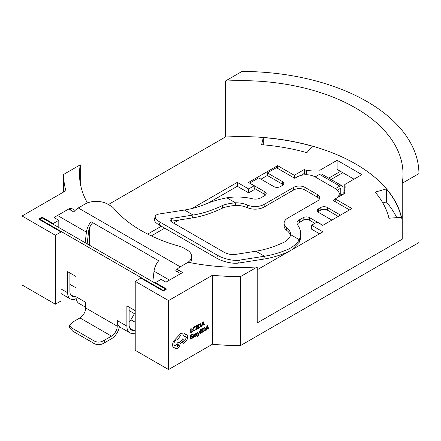 <?xml version="1.0" encoding="UTF-8"?>
<svg xmlns="http://www.w3.org/2000/svg" width="441" height="441" viewBox="0 0 441 441"><rect width="100%" height="100%" fill="white"/><g stroke="black" fill="none" stroke-linecap="round" stroke-linejoin="round"><path stroke-width="0.66" d="M186.956 265.543L186.956 262.941L180.237 266.822L78.283 207.959L85.008 204.078A15.937 9.2 0 0 1 107.543 204.078L110.812 205.964A15.937 9.2 0 0 1 113.877 208.45A141.594 81.75 0 0 0 141.126 230.544A141.594 81.75 0 0 0 179.382 246.271A15.937 9.2 0 0 1 183.693 248.04L186.956 249.926A15.937 9.2 0 0 1 191.626 256.436L191.626 259.038A15.937 9.2 180 0 1 190.319 262.687M135.222 310.673L126.876 305.85L126.876 326.125A14.647 8.456 120 0 0 129.908 332.828L120.272 327.266A14.647 8.456 -60 0 1 119.368 326.594A14.647 8.456 -60 0 1 118.458 325.486A14.647 8.456 -60 0 1 117.24 320.557L117.24 326.191A8.12 4.686 -60 0 1 111.496 336.136L104.319 340.281M129.908 332.828A14.647 8.456 120 0 0 132.857 333.512A11.631 6.714 120 0 0 135.222 332.944M129.13 307.157L129.13 324.824A11.46 6.615 120 0 0 131.501 330.066A11.46 6.615 120 0 0 133.81 330.601A8.445 4.873 120 0 0 135.222 330.309M129.13 322.222A8.445 4.873 120 0 0 130.916 319.769L135.222 312.311M117.24 326.191L85.681 307.972L85.681 302.339L76.045 296.776L76.045 276.507L67.649 271.662L67.649 292.758A13.588 7.844 -60 0 0 70.466 298.981A13.588 7.844 -60 0 0 73.107 299.615A8.781 5.071 -60 0 0 76.166 298.54M69.904 272.962L69.904 291.457A10.402 6.003 120 0 0 72.059 296.22A10.402 6.003 120 0 0 74.077 296.705A5.595 3.23 120 0 0 76.045 296.01M92.737 222.683A9.73 5.617 120 0 0 88.635 231.227L87.169 243.89M85.179 242.737L86.408 232.142A12.921 7.458 -60 0 1 91.055 221.713L158.672 260.752A12.921 7.458 120 0 0 154.025 271.182L152.795 281.777M186.956 262.941A15.937 9.2 0 0 0 191.626 256.436M78.283 207.959A12.921 7.458 120 0 0 73.763 211.956L68.691 209.028M180.639 273.657L175.711 270.813A12.921 7.458 -60 0 1 180.237 266.822M178.87 270.372A9.73 5.617 120 0 0 177.387 271.783M39.833 219.166L163.082 290.321L165.336 289.02L42.088 217.865L39.833 219.166L39.833 219.767M165.336 289.02L165.336 289.765M163.082 290.321L163.082 290.922M76.045 296.776A14.647 8.456 120 0 0 79.077 303.48L85.681 307.294M119.368 326.594A11.306 6.527 -60 0 1 111.496 338.738L104.319 342.883C100.581 345.286 96.822 345.309 93.051 342.949M85.681 307.972A8.12 4.686 -60 0 1 79.942 317.917L72.765 322.062L69.606 325.315L69.606 327.917L72.765 331.169L93.051 342.883M104.319 342.883L104.319 340.215C100.542 342.718 96.788 342.74 93.051 340.281L72.765 328.567M69.606 325.315L72.765 328.501M192.364 217.92L171.312 221.228A7.971 2.751 14.9 0 0 170.871 221.316A7.971 2.751 14.9 0 1 171.312 221.228L192.364 217.92A162.564 93.856 120 0 0 222.231 208.235L222.418 205.534C225.379 204.266 229.722 203.356 235.45 202.805L226.784 197.8C219.105 199.431 213.212 201.052 209.117 202.656A159.377 92.015 -60 0 1 184.47 210.032L159.372 213.973A15.937 5.501 14.9 0 0 155.238 216.371A15.937 5.501 14.9 0 0 160.05 222.143L217.523 255.322A15.937 5.501 14.9 0 0 239.386 260.168L264.49 256.227A159.377 92.015 120 0 0 289.131 248.851C294.257 245.935 297.636 242.864 299.263 239.645A39.844 23.004 0 0 0 300.624 233.68A39.844 23.004 0 0 0 297.603 224.893A7.971 4.603 180 0 1 296.997 223.135A7.971 4.603 180 0 1 299.334 219.883L303.171 217.667A4.564 2.635 180 0 1 309.626 217.667L322.851 225.301L309.626 217.667L309.626 220.268L314.902 223.317L309.626 220.268A4.564 2.635 180 0 0 303.171 220.268A4.564 2.635 180 0 1 309.626 220.268L309.626 217.667A4.564 2.635 180 0 0 303.171 217.667L303.171 220.268L299.334 222.485L303.171 220.268L303.171 217.667L299.334 219.883L299.334 222.485A7.971 4.603 180 0 0 297.322 224.436A7.971 4.603 180 0 1 299.334 222.485L299.334 219.883A7.971 4.603 180 0 0 296.997 223.135A7.971 4.603 180 0 0 297.603 224.893A39.844 23.004 0 0 1 300.624 233.68L300.624 236.282A39.844 23.004 0 0 1 299.263 242.247A39.844 23.004 0 0 0 300.624 236.282L300.624 233.68A39.844 23.004 0 0 1 299.263 239.645L299.263 242.247L291.914 249.733L299.263 242.247L299.263 239.645L290.597 234.64A19.123 11.042 0 0 0 290.602 234.419A19.123 11.042 0 0 0 286.694 227.732A12.75 7.359 180 0 1 284.092 223.273A12.75 7.359 180 0 1 287.824 218.069L317.333 201.03A7.971 4.603 0 0 0 319.664 197.777A7.971 4.603 0 0 0 317.333 194.525L304.935 187.37A7.971 4.603 0 0 0 293.662 187.37L264.159 204.404A12.75 7.359 180 0 1 247.418 205.054A19.123 11.042 0 0 0 235.45 202.805L226.784 197.8C219.105 199.431 213.212 201.052 209.117 202.656A159.377 92.015 -60 0 1 184.47 210.032L159.372 213.973A15.937 5.501 14.9 0 0 155.238 216.371A15.937 5.501 14.9 0 0 160.05 222.143L217.523 255.322A15.937 5.501 14.9 0 0 239.386 260.168L264.49 256.227A159.377 92.015 120 0 0 289.131 248.851C294.257 245.935 297.636 242.864 299.263 239.645L290.597 234.64C290.343 236.999 288.513 239.364 285.101 241.729A159.377 92.015 -60 0 1 255.824 251.221L234.766 254.529L255.824 251.221A159.377 92.015 -60 0 0 285.101 241.729C288.513 239.364 290.343 236.999 290.597 234.64A19.123 11.042 0 0 0 290.602 234.419A19.123 11.042 0 0 0 286.694 227.732A12.75 7.359 180 0 1 284.092 223.273A12.75 7.359 180 0 1 287.824 218.069L317.333 201.03A7.971 4.603 0 0 0 319.664 197.777A7.971 4.603 0 0 0 317.333 194.525L304.935 187.37A7.971 4.603 0 0 0 293.662 187.37L264.159 204.404A12.75 7.359 180 0 1 247.418 205.054A19.123 11.042 0 0 0 235.45 202.805L235.45 205.407L235.45 202.805C229.722 203.356 225.379 204.266 222.418 205.534A159.377 92.015 120 0 1 193.136 215.032L172.084 218.339A7.971 2.751 14.9 0 0 170.017 219.541A7.971 2.751 14.9 0 0 172.42 222.424L223.835 252.109A7.971 2.751 14.9 0 0 234.766 254.529A7.971 2.751 14.9 0 1 223.835 252.109L172.42 222.424A7.971 2.751 14.9 0 1 170.017 219.541A7.971 2.751 14.9 0 1 172.084 218.339L171.312 221.228L172.084 218.339L193.136 215.032A159.377 92.015 120 0 0 222.418 205.534L222.231 208.235C225.246 206.939 229.656 205.997 235.45 205.407A19.123 11.042 0 0 1 247.418 207.661A19.123 11.042 0 0 0 235.45 205.407C229.656 205.997 225.246 206.939 222.231 208.235A162.564 93.856 120 0 1 192.364 217.92L193.136 215.032L184.47 210.032L193.136 215.032L192.364 217.92M238.614 263.057L263.718 259.115A162.564 93.856 120 0 0 288.21 251.872A162.564 93.856 120 0 1 263.718 259.115L238.614 263.057A15.937 5.501 14.9 0 1 216.751 258.217A15.937 5.501 14.9 0 0 238.614 263.057L239.386 260.168L238.614 263.057M159.278 225.031L216.751 258.217L159.278 225.031A15.937 5.501 14.9 0 1 154.471 219.26A15.937 5.501 14.9 0 0 159.278 225.031L160.05 222.143L159.278 225.031M286.694 230.334A12.75 7.359 180 0 1 284.092 225.875A12.75 7.359 180 0 0 286.694 230.334A19.123 11.042 0 0 1 290.426 235.527A19.123 11.042 0 0 0 286.694 230.334L286.694 227.732L286.694 230.334M319.339 199.078A7.971 4.603 0 0 0 317.333 197.127L304.935 189.972A7.971 4.603 0 0 0 293.662 189.972L264.159 207.005A12.75 7.359 180 0 1 247.418 207.661A12.75 7.359 180 0 0 264.159 207.005L293.662 189.972A7.971 4.603 0 0 1 304.935 189.972L317.333 197.127A7.971 4.603 0 0 1 319.339 199.078M261.017 197.761A7.971 4.603 180 0 1 252.335 198.759A39.844 23.004 0 0 0 226.784 197.8A39.844 23.004 0 0 1 252.335 198.759A7.971 4.603 180 0 0 261.017 197.761L264.854 195.545L261.017 197.761M264.854 191.818A4.564 2.635 180 0 1 266.188 193.682A4.564 2.635 180 0 1 264.854 195.545A4.564 2.635 180 0 0 266.188 193.682A4.564 2.635 180 0 0 264.854 191.818L264.854 194.42A4.564 2.635 180 0 1 265.598 194.983A4.564 2.635 180 0 0 264.854 194.42L254.181 188.257L264.854 194.42L264.854 191.818L249.711 183.076L264.854 191.818M258.729 177.866L249.711 183.076L258.729 177.866L273.867 186.609L258.729 177.866M280.327 186.609A4.564 2.635 180 0 1 273.867 186.609A4.564 2.635 180 0 0 280.327 186.609L282.345 185.446L280.327 186.609M267.356 175.49L282.345 184.145L282.345 181.538L267.356 172.889L267.356 175.49L267.356 172.889L276.375 167.679L294.742 178.285L297.118 176.918A12.75 7.359 0 0 1 315.15 176.918L319.538 174.382L339.824 186.091L335.436 188.627A12.75 7.359 0 0 1 339.168 193.831A12.75 7.359 0 0 1 337.233 197.733A12.75 7.359 0 0 0 339.168 193.831A12.75 7.359 0 0 0 335.436 188.627L315.15 176.918A12.75 7.359 0 0 0 297.118 176.918L294.742 178.285L276.375 167.679L267.356 172.889L282.345 181.538A4.779 2.762 180 0 1 283.75 183.489A4.779 2.762 180 0 1 282.345 185.446A4.779 2.762 180 0 0 283.75 183.489A4.779 2.762 180 0 0 282.345 181.538L282.345 184.145A4.779 2.762 180 0 1 283.183 184.796A4.779 2.762 180 0 0 282.345 184.145L267.356 175.49L260.984 179.173M333.06 200.407L335.204 199.172L333.06 200.407L349.515 209.905L333.06 200.407M327.272 210.081L338.241 216.415L327.272 210.081A4.564 2.635 180 0 0 320.816 210.081A4.564 2.635 180 0 1 327.272 210.081L327.272 207.479L340.496 215.114L327.272 207.479L327.272 210.081M320.816 207.479A4.564 2.635 180 0 1 327.272 207.479A4.564 2.635 180 0 0 320.816 207.479L320.816 210.081L318.645 211.338L320.816 210.081L320.816 207.479L318.645 208.731L320.816 207.479M318.645 212.463A4.564 2.635 180 0 1 317.305 210.6A4.564 2.635 180 0 1 318.645 208.731L318.645 211.338A4.564 2.635 180 0 0 317.9 211.9A4.564 2.635 180 0 1 318.645 211.338L318.645 208.731A4.564 2.635 180 0 0 317.305 210.6A4.564 2.635 180 0 0 318.645 212.463L331.864 220.098L318.645 212.463M337.404 190.093L339.824 188.698A1.356 0.783 -60 0 1 340.502 188.627A1.356 0.783 -60 0 1 340.783 189.25L340.783 194.316M288.849 251.596L289.131 248.851L288.849 251.596M331.015 179.47L342.767 172.685M339.824 186.091A4.542 2.624 -60 0 1 342.095 185.87A4.542 2.624 -60 0 1 343.037 187.949L343.037 194.034A2.348 1.356 120 0 0 343.065 194.365M319.538 174.382A4.542 2.624 -60 0 1 321.809 174.156L342.095 185.87M366.901 101.491A177.706 102.599 0 0 0 242.015 71.442L225.29 81.094A161.77 93.398 0 0 1 403.013 174.035A161.77 93.398 0 0 1 402.225 183.247L418.95 173.594A177.706 102.599 0 0 0 366.901 101.491M199.745 331.136L199.299 331.389L198.56 334.173L197.866 332.205L197.386 332.475L198.334 334.769L197.452 336.13L197.452 336.571L197.728 336.455L198.61 335.044L199.745 331.136L199.288 331.384L198.544 334.168M197.866 332.205L197.375 332.47L198.323 334.763L197.452 336.571M194.481 335.16L193.99 334.747L194.481 335.16L192.932 337.089L193.141 337.574L194.475 336.533L194.47 336.974L194.905 336.726L194.685 334.201L193.175 335.061L193.175 335.546L193.99 334.747L194.47 335.154L192.921 337.078L193.114 337.558M194.464 336.538L194.47 336.974M192.519 337.63L191.113 338.429L191.124 337.089L192.353 336.389L192.342 335.926L191.124 336.621L191.135 335.358L192.463 334.603L192.452 334.14L190.683 335.143L190.655 339.129L192.519 338.082L192.519 337.63L191.113 338.418M195.242 329.581L194.349 330.353L193.467 330.436L193.141 329.493L193.505 328.087L195.258 326.891L195.247 326.346L194.431 326.643L193.169 327.95L192.662 329.78L193.147 331.004L194.283 330.849L195.236 330.072L195.225 329.576L194.338 330.348L193.456 330.43M168.556 369.558L135.222 350.314L135.222 281.341L168.556 300.591L168.556 369.558L212.402 344.245A177.706 102.599 0 0 0 240.477 345.606L418.95 242.561L418.95 173.594M168.556 300.591L212.402 275.272L212.402 344.245M191.174 328.578L190.733 328.832L190.694 332.812L192.519 331.786L192.524 331.329L191.151 332.095L191.174 328.578L190.721 328.826L190.705 332.817M197.777 328.341L196.372 329.14L196.377 327.801L197.607 327.101L197.612 326.643L196.383 327.332L196.388 326.07L197.717 325.315L197.706 324.852L195.936 325.855L195.914 329.84L197.772 328.793L197.777 328.341L196.372 329.129M198.433 324.433L198.422 328.424L200.705 326.572L201.234 324.791L200.721 323.672L198.433 324.433L198.422 328.424M200.721 323.672L198.444 324.444M203.665 324.356L204.001 325.238L204.503 324.962L203.218 321.726L202.744 321.996L201.41 326.726L201.901 326.445L202.237 325.166L203.67 324.35L204.012 325.243M203.218 321.726L202.733 321.991L201.399 326.715M196.587 334.763L196.184 335.645L195.479 335.772L195.473 336.29L196.868 335.447L197.149 334.675L195.936 334.013M197.006 334.289L195.947 334.019L197.039 333.22L197.044 332.735L195.771 333.545L195.611 334.691L196.708 334.978L196.195 335.651L195.479 335.772M196.995 334.284L196.443 334.228L196.973 334.267M201.879 330.513L200.649 331.213L200.655 329.94L201.984 329.184L201.972 328.721L200.203 329.725L200.192 333.716L202.039 332.663L202.044 332.211L200.638 332.999L200.644 331.671L201.873 330.971L201.879 330.513L200.649 331.202M202.7 328.302L202.689 332.293L204.971 330.441L205.5 328.661L204.988 327.542L202.7 328.302L202.689 332.293M204.977 327.536L202.711 328.313M207.931 328.225L208.268 329.107L208.769 328.832L207.485 325.596L207.011 325.866L205.677 330.596L206.168 330.315L206.504 329.036L207.937 328.22L208.279 329.113M207.485 325.596L207 325.86L205.666 330.585M184.173 332.966L180.86 333.385L173.456 341.24L172.288 345.127L173.291 347.629L175.242 347.872L175.816 348.638L177.552 348.478C179.04 347.469 179.862 346.058 180.011 344.256L183.45 339.928L182.701 338.859L179.415 342.707L177.574 342.778L175.264 345.953L174.548 345.794L173.826 344.189C173.98 342.387 174.801 340.981 176.29 339.967L177.58 339.653L180.871 335.072L183.28 334.851L184.272 336.665L185.804 336.428L186.35 337.674L184.575 340.882L183.329 341.566L182.568 342.872L183.28 343.352L184.724 342.536L186.956 339.994L187.877 336.786L186.868 334.636L185.479 334.443L184.173 332.966L180.849 333.379L173.445 341.235L172.277 345.116L173.434 347.717M185.804 336.428L186.361 337.679L184.586 340.887L183.34 341.571L182.58 342.877L183.269 343.346L182.568 342.872L183.28 343.352M183.274 334.846L184.272 336.665M179.278 342.613L177.585 342.784L175.275 345.965L174.553 345.794M182.701 338.859L179.404 342.696M175.816 348.638L175.242 347.872M277.621 168.401L277.621 165.662L248.487 182.48L254.181 185.766L248.663 188.952L237.28 182.376L192.044 208.494M257.202 269.776L322.933 231.828L311.544 225.252L317.062 222.071L322.757 225.357L351.885 208.538L335.204 198.902L345.347 193.048L343.87 192.199A29.878 17.249 0 0 0 345.132 187.238A29.878 17.249 0 0 0 344.757 184.52L361.901 174.619L337.111 160.304L319.962 170.204A29.878 17.249 0 0 0 306.666 170.717L304.444 169.432L294.301 175.292L277.621 165.662M306.93 174.774L304.444 173.341L300.828 175.424M341.968 194.999L339.146 193.373M254.181 185.766L254.181 189.669L248.663 192.855L237.28 186.278L208.345 202.987M178.781 220.053L173.55 223.074M164.719 228.173L151.346 235.896M319.549 233.78L311.544 229.16L311.544 225.252M354.013 179.173L337.111 169.416L337.111 160.304M58.796 227.512L58.796 220.302L53.163 223.559L42.049 217.137L38.665 219.094L61.018 231.999L55.384 235.251L22.05 216.007L22.05 284.974L55.384 304.218L55.384 235.251M53.163 224.254L53.163 223.559M75.102 210.456L70.659 207.893L53.978 217.523L58.796 220.302M188.053 262.241A161.77 93.398 0 0 0 257.202 266.976L240.477 276.634L240.477 345.606M135.222 281.341L140.855 278.089L163.209 290.994L166.588 289.042L155.475 282.626L161.108 279.374L165.926 282.152L182.607 272.527L177.056 269.319M212.402 275.272A177.706 102.599 0 0 0 240.477 276.634M22.05 216.007L65.896 190.688A177.706 102.599 0 0 1 63.543 174.482L80.268 164.824A161.77 93.398 0 0 0 79.479 174.035A161.77 93.398 0 0 0 87.417 202.937M402.225 183.247L402.225 239.204L257.202 322.933L257.202 266.976M80.268 164.824L80.268 183.247M89.473 227.936L89.473 245.218M70.659 210.164L70.659 207.893M134.433 313.683L129.13 310.618M343.87 193.902L343.87 192.199M63.543 174.482L63.543 192.05M402.225 220.781A161.77 93.398 0 0 0 225.29 137.052L108.37 204.558M225.29 137.052L225.29 81.094M396.74 217.622A161.593 93.294 0 0 0 386.349 201.95L382.827 202.948M61.018 231.999L61.018 300.966L55.384 304.218M340.491 171.367L328.732 178.153M312.355 146.219A161.593 93.294 0 0 0 263.305 137.575L261.607 144.698A149.13 86.1 180 0 1 306.87 152.68L312.355 146.219M401.321 217.259A161.593 93.294 0 0 0 386.349 188.941L375.159 192.105A149.13 86.1 180 0 1 388.979 218.24L401.321 217.259M161.34 226.222L147.691 234.099M237.28 186.278L237.28 182.376M248.663 192.855L248.663 188.952M294.301 178.032L294.301 175.292M304.444 173.341L304.444 169.432M306.666 174.619L306.666 170.717M335.204 201.647L335.204 198.902M344.757 189.961L344.757 184.52M319.962 174.167L319.962 170.204M386.349 201.95L386.349 188.941M263.305 144.841L263.305 137.575M42.049 217.887L42.049 217.137M155.475 283.326L155.475 282.626M192.524 331.329L191.151 332.112M195.258 326.351L193.18 327.955L192.673 329.785L193.092 330.971M197.612 326.643L196.383 327.343M197.717 324.857L195.936 325.855M195.947 325.866L195.925 329.846M198.885 324.648L198.869 327.718L200.39 326.439L200.765 325.072L200.396 324.163L198.885 324.648M198.869 327.707L200.379 326.428L200.754 325.061L200.385 324.157M202.38 324.637L203.538 323.981L202.976 322.371L202.38 324.637L203.527 323.975L202.965 322.377M192.353 335.932L191.124 336.632M192.463 334.146L190.683 335.143M190.694 335.154L190.666 339.135M194.685 334.201L193.186 335.066L193.175 335.546M193.489 336.373L193.494 337.056L193.825 337.001L194.481 335.546L193.489 336.373M193.373 336.797L193.808 336.996L194.283 336.494L194.47 335.551M195.49 335.777L195.49 336.296M197.044 332.735L195.782 333.55L195.501 334.317L196.151 334.769M202.044 332.211L200.638 333.01M201.984 328.727L200.203 329.725L200.192 333.716M203.152 328.517L203.136 331.588L204.657 330.309L205.032 328.936L204.663 328.032L203.152 328.517M204.712 328.054L205.021 328.931L204.646 330.298L203.136 331.577M206.647 328.506L207.805 327.85L207.242 326.241L206.647 328.506M206.653 328.49L207.794 327.845L207.231 326.235M186.857 334.631L185.479 334.454M176.863 346.852L177.525 346.786L178.495 345.149L178.219 344.52L177.552 344.586L176.869 346.852L177.536 346.791L178.484 345.138L178.214 344.52M126.876 326.125L117.24 320.557M129.886 328.336L133.81 330.601M130.916 319.769L135.222 322.255M74.077 296.705L70.626 294.715M76.045 287.874L69.904 284.329M86.408 232.142L58.592 216.084M169.476 280.107L154.025 271.182M61.018 288.932L67.649 292.758M111.496 336.136L79.942 317.917M264.49 256.227L255.824 251.221L264.49 256.227L263.718 259.115L264.49 256.227M217.523 255.322L216.751 258.217L217.523 255.322M317.333 194.525L317.333 197.127L317.333 194.525M304.935 187.37L304.935 189.972L304.935 187.37M293.662 187.37L293.662 189.972L293.662 187.37M264.159 204.404L264.159 207.005L264.159 204.404M247.418 205.054L247.418 207.661L247.418 205.054M343.037 194.034L343.335 194.211M340.783 189.25L339.824 188.698M61.018 293.53L70.466 298.981M155.238 216.371L154.471 219.26L155.238 216.371M284.092 223.273L284.092 225.875L284.092 223.273M339.168 193.831L339.168 196.438L339.168 193.831"/></g></svg>
